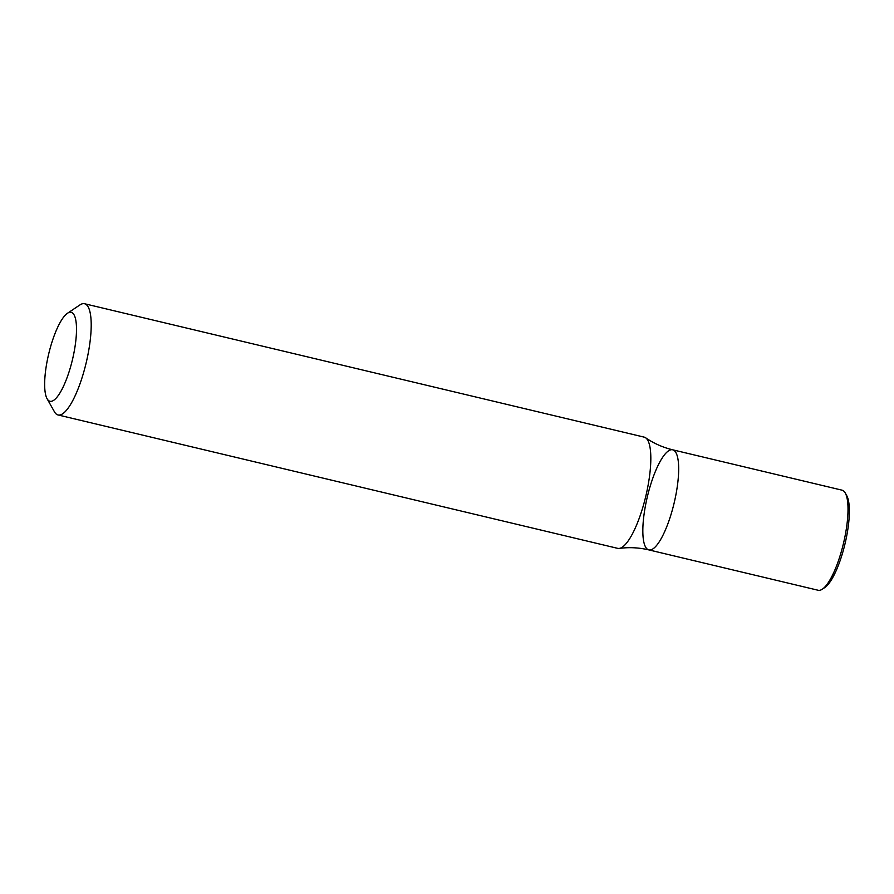 <?xml version="1.0" encoding="UTF-8"?>
<svg xmlns="http://www.w3.org/2000/svg" width="894" height="894" viewBox="0 0 894 894"><rect width="100%" height="100%" fill="white"/><g stroke="black" fill="none" stroke-linecap="round" stroke-linejoin="round"><path stroke-width="1.34" d="M67.463 313.269L79.912 304.932A57.171 15.276 103.4 0 1 84.55 303.736A57.171 15.276 103.4 0 1 86.204 362.696A57.171 15.276 103.4 0 1 58.144 414.984A57.171 15.276 103.4 0 1 58.043 414.961A57.171 15.276 103.4 0 1 54.433 411.788L47.091 398.746A45.739 12.225 103.4 0 1 48.689 353.957A45.739 12.225 103.4 0 1 67.463 313.269A45.739 12.225 103.4 0 1 73.867 353.208A45.739 12.225 103.4 0 1 50.053 401.294A45.739 12.225 103.4 0 1 47.091 398.746M644.071 437.11A57.171 15.276 103.4 0 1 644.172 437.132A57.171 15.276 103.4 0 1 645.636 437.792A57.171 15.276 103.4 0 1 645.781 496.282A57.171 15.276 103.4 0 1 619.263 548.413A57.171 15.276 103.4 0 1 617.765 548.368A57.171 15.276 103.4 0 1 617.665 548.346L58.043 414.961M822.335 589.18A51.45 13.745 -76.6 0 0 843.467 543.407A51.45 13.745 -76.6 0 0 845.266 493.007L846.73 495.622A49.159 13.142 -76.6 0 1 845.02 543.775A49.159 13.142 -76.6 0 1 824.827 587.514L822.335 589.18A51.45 13.745 -76.6 0 1 818.155 590.264L648.821 549.899A51.45 13.745 -76.6 0 0 674.132 503.043A51.45 13.745 -76.6 0 0 672.679 449.805A51.45 13.745 -76.6 0 0 672.59 449.783A51.45 13.745 -76.6 0 0 647.334 496.841A51.45 13.745 -76.6 0 0 648.821 549.899A51.45 13.745 -76.6 0 0 674.132 503.043A51.45 13.745 -76.6 0 0 672.679 449.805A51.45 13.745 -76.6 0 0 672.59 449.783M845.266 493.007A51.45 13.745 -76.6 0 0 842.025 490.169A51.45 13.745 -76.6 0 0 841.924 490.147M84.55 303.736L644.172 437.132M648.821 549.899C638.919 547.575 629.063 547.083 619.263 548.413M842.025 490.169L672.679 449.805C662.8 447.413 653.782 443.402 645.636 437.792"/></g></svg>
